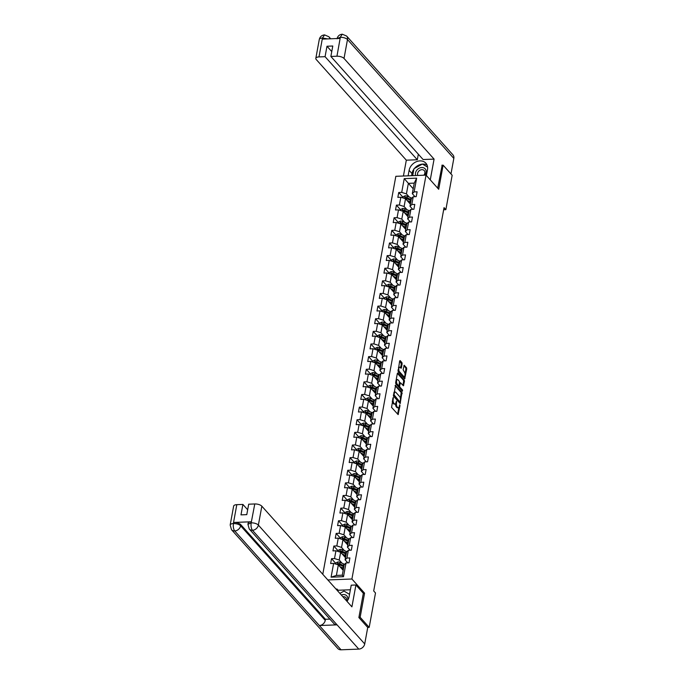 <?xml version="1.0" encoding="UTF-8"?>
<svg xmlns="http://www.w3.org/2000/svg" width="684" height="684" viewBox="0 0 684 684"><rect width="100%" height="100%" fill="white"/><g stroke="black" fill="none" stroke-linecap="round" stroke-linejoin="round"><path stroke-width="1.03" d="M393.24 397.438L391.556 407.356L398.122 414.589L399.995 405.655L399.721 404.757L399.294 406.193A2.847 1.223 87.8 0 1 398.268 407.767A2.847 1.223 87.8 0 1 397.695 407.467L397.165 406.869A2.847 1.223 87.8 0 1 396.489 403.056L396.549 401.132L395.993 402.5A2.847 1.223 87.8 0 1 394.967 404.073A2.847 1.223 87.8 0 1 394.394 403.774L393.856 403.184A2.847 1.223 87.8 0 1 393.189 399.37L393.24 397.438M402.132 363.794L401.927 362.606L400.131 360.596L399.636 360.998L398.122 371.566L404.689 378.799L406.732 368.933L406.527 367.744L404.176 365.23L403.124 369.728L404.406 372.122A2.377 1.026 87.8 0 1 405.031 374.772A2.377 1.026 87.8 0 1 404.107 376.619A2.377 1.026 87.8 0 1 403.628 376.371L399.422 371.668A2.377 1.026 87.8 0 1 398.789 369.018A2.377 1.026 87.8 0 1 399.712 367.171A2.377 1.026 87.8 0 1 400.2 367.419L401.081 368.3L401.397 367.804L402.132 363.794L401.32 363.828L399.636 360.99M438.701 189.28L443.121 165.16L452.167 175.266L445.857 209.663L444.044 207.637L373.695 590.959L375.499 592.977L369.189 627.373L360.143 617.267L364.572 593.156L351.909 579.006L426.038 175.13L438.701 189.28M395.6 385.306L393.591 396.267L400.157 403.509L401.987 392.445L395.249 385.323M403.44 380.124L403.654 381.321L404.466 381.287L403.406 385.793L400.456 382.707L399.644 385.861L399.858 387.05L402.56 390.068L402.354 391.18L395.856 383.912L395.643 382.724L397.37 373.353L403.44 380.124L404.261 380.099L397.866 372.951L397.37 373.353M404.466 381.287L404.261 380.099M322.78 574.303L395.831 176.31L426.038 175.13M351.909 579.006L327.833 579.946M403.167 197.462L398.729 192.503L397.84 197.36L400.824 197.248L399.396 205.012L396.412 205.132L395.523 209.988L398.507 209.868L397.079 217.64L394.095 217.76L393.206 222.616L396.19 222.497L394.762 230.269L391.778 230.38L390.889 235.236L393.873 235.125L392.445 242.897L389.461 243.008L388.572 247.864L391.556 247.753L390.128 255.517L387.144 255.636L386.255 260.493L389.239 260.373L387.811 268.145L384.827 268.265L383.938 273.121L386.922 273.002L385.494 280.773L382.51 280.885L381.621 285.741L384.596 285.63L383.177 293.402L380.193 293.513L379.304 298.369L382.279 298.258L380.86 306.022L377.876 306.141L376.987 310.998L379.962 310.878L378.543 318.65L375.559 318.77L374.67 323.626L377.645 323.506L376.226 331.278L373.242 331.389L372.353 336.246L375.328 336.135L373.909 343.907L370.925 344.018L370.035 348.874L373.011 348.763L371.592 356.526L368.608 356.646L367.718 361.503L370.694 361.383L369.274 369.155L366.291 369.274L365.401 374.131L368.377 374.011L366.949 381.783L363.974 381.894L363.084 386.751L366.06 386.64L364.632 394.411L361.656 394.523L360.767 399.379L363.743 399.268L362.315 407.031L359.339 407.151L358.45 412.007L361.426 411.888L359.998 419.66L357.022 419.779L356.133 424.636L359.109 424.516L357.681 432.288L354.705 432.399L353.816 437.256L356.791 437.144L355.364 444.916L352.388 445.027L351.499 449.884L354.474 449.773L353.047 457.536L350.071 457.656L349.173 462.512L352.157 462.393L350.73 470.164L347.754 470.284L346.856 475.141L349.84 475.021L348.412 482.793L345.437 482.904L344.539 487.76L347.523 487.649L346.095 495.421L343.12 495.532L342.222 500.389L345.206 500.278L343.778 508.041L340.803 508.161L339.905 513.017L342.889 512.897L341.461 520.669L338.486 520.789L337.588 525.645L340.572 525.526L339.144 533.298L336.169 533.409L335.271 538.265L338.255 538.154L336.827 545.926L333.843 546.037L332.954 550.894L335.938 550.782L334.51 558.546L331.526 558.666L330.637 563.522L333.621 563.402L331.09 577.168L343.505 576.68L342.282 575.184L344.206 564.668L346.027 562.923L349.011 562.804L349.9 557.947L346.916 558.067L345.104 559.811L346.531 552.039L348.344 550.295L351.328 550.175L352.217 545.319L349.233 545.439L347.421 547.183L348.849 539.411L350.661 537.667L353.645 537.556L354.534 532.699L351.559 532.81L349.738 534.555L351.166 526.783L352.978 525.038L355.962 524.927L356.851 520.071L353.876 520.191L352.055 521.926L353.483 514.163L355.295 512.419L358.279 512.299L359.168 507.442L356.193 507.562L354.372 509.306L355.8 501.534L357.612 499.79L360.596 499.671L361.485 494.814L358.51 494.934L356.689 496.678L358.117 488.906L359.929 487.162L362.913 487.051L363.803 482.194L360.827 482.305L359.006 484.05L360.434 476.278L362.246 474.534L365.23 474.422L366.12 469.566L363.144 469.686L361.323 471.43L362.751 463.658L364.563 461.914L367.547 461.794L368.437 456.938L365.461 457.057L363.64 458.802L365.068 451.03L366.889 449.285L369.864 449.166L370.754 444.309L367.778 444.429L365.957 446.173L367.385 438.401L369.206 436.657L372.182 436.546L373.071 431.689L370.095 431.801L368.274 433.545L369.702 425.773L371.523 424.029L374.499 423.918L375.388 419.061L372.412 419.181L370.591 420.925L372.019 413.153L373.84 411.409L376.816 411.289L377.705 406.433L374.729 406.553L372.908 408.297L374.336 400.525L376.157 398.781L379.133 398.661L380.022 393.804L377.046 393.924L375.225 395.668L376.653 387.896L378.474 386.152L381.45 386.041L382.339 381.185L379.363 381.296L377.542 383.04L378.97 375.277L380.791 373.532L383.767 373.413L384.664 368.556L381.681 368.676L379.859 370.42L381.287 362.648L383.108 360.904L386.084 360.784L386.982 355.928L383.998 356.048L382.176 357.792L383.604 350.02L385.425 348.276L388.401 348.156L389.299 343.3L386.315 343.419L384.493 345.163L385.921 337.392L387.743 335.647L390.718 335.536L391.616 330.68L388.632 330.791L386.811 332.535L388.238 324.772L390.06 323.028L393.035 322.908L393.933 318.051L390.949 318.171L389.128 319.915L390.555 312.143L392.377 310.399L395.352 310.279L396.25 305.423L393.266 305.543L391.445 307.287L392.873 299.515L394.694 297.771L397.669 297.651L398.567 292.795L395.583 292.914L393.762 294.659L395.19 286.887L397.011 285.142L399.995 285.031L400.884 280.175L397.9 280.286L396.079 282.03L397.507 274.267L399.328 272.523L402.312 272.403L403.201 267.547L400.217 267.666L398.396 269.411L399.824 261.639L401.645 259.894L404.629 259.775L405.518 254.918L402.534 255.038L400.721 256.782L402.141 249.01L403.962 247.266L406.946 247.146L407.835 242.29L404.851 242.41L403.038 244.154L404.458 236.382L406.279 234.638L409.263 234.526L410.152 229.67L407.168 229.781L405.356 231.525L406.775 223.762L408.596 222.018L411.58 221.898L412.469 217.042L409.485 217.161L407.673 218.906L409.092 211.134L410.913 209.389L413.897 209.27L414.786 204.413L411.802 204.533L409.99 206.277L411.409 198.505L413.23 196.761L416.214 196.641L417.103 191.785L414.119 191.905L412.307 193.649L414.239 183.124L408.357 183.355L406.424 193.88L409.28 197.069M398.729 192.503L401.713 192.392L404.235 178.627L416.65 178.148L414.119 191.905M413.23 196.761L411.802 204.533M410.913 209.389L409.485 217.161M408.596 222.018L407.168 229.781M406.279 234.638L404.851 242.41M403.962 247.266L402.534 255.038M401.645 259.894L400.217 267.666M399.328 272.523L397.9 280.286M397.011 285.142L395.583 292.914M394.694 297.771L393.266 305.543M392.377 310.399L390.949 318.171M390.06 323.028L388.632 330.791M387.743 335.647L386.315 343.419M385.425 348.276L383.998 356.048M383.108 360.904L381.681 368.676M380.791 373.532L379.363 381.296M378.474 386.152L377.046 393.924M376.157 398.781L374.729 406.553M373.84 411.409L372.412 419.181M371.523 424.029L370.095 431.801M369.206 436.657L367.778 444.429M366.889 449.285L365.461 457.057M364.563 461.914L363.144 469.686M362.246 474.534L360.827 482.305M359.929 487.162L358.51 494.934M357.612 499.79L356.193 507.562M355.295 512.419L353.876 520.191M352.978 525.038L351.559 532.81M350.661 537.667L349.233 545.439M348.344 550.295L346.916 558.067M346.027 562.923L343.505 576.68M406.963 209.697L404.107 206.508L405.535 198.736L410.374 204.148M412.708 209.321L409.99 206.277M405.535 198.736L400.824 197.248M404.107 206.508L399.396 205.012M404.646 222.317L401.79 219.128L403.218 211.365L408.057 216.777M410.391 221.941L407.673 218.906M403.218 211.365L398.507 209.868M401.79 219.128L397.079 217.64M402.329 234.945L399.473 231.756L400.901 223.984L405.74 229.397M408.074 234.569L405.356 231.525M400.901 223.984L396.19 222.497M399.473 231.756L394.762 230.269M400.012 247.574L397.156 244.385L398.584 236.613L403.423 242.025M405.757 247.198L403.038 244.154M398.584 236.613L393.873 235.125M397.156 244.385L392.445 242.897M397.695 260.202L394.839 257.013L396.267 249.241L401.106 254.653M403.44 259.826L400.721 256.782M396.267 249.241L391.556 247.753M394.839 257.013L390.128 255.517M395.378 272.822L392.522 269.633L393.95 261.869L398.789 267.282M401.123 272.446L398.396 269.411M393.95 261.869L389.239 260.373M392.522 269.633L387.811 268.145M393.061 285.45L390.205 282.261L391.633 274.489L396.472 279.901M398.806 285.074L396.079 282.03M391.633 274.489L386.922 273.002M390.205 282.261L385.494 280.773M390.744 298.079L387.888 294.889L389.316 287.118L394.155 292.53M396.489 297.702L393.762 294.659M389.316 287.118L384.596 285.63M387.888 294.889L383.177 293.402M388.426 310.707L385.571 307.518L386.999 299.746L391.838 305.158M394.172 310.331L391.445 307.287M386.999 299.746L382.279 298.258M385.571 307.518L380.86 306.022M386.109 323.327L383.254 320.138L384.682 312.374L389.521 317.786M391.855 322.951L389.128 319.915M384.682 312.374L379.962 310.878M383.254 320.138L378.543 318.65M383.784 335.955L380.937 332.766L382.365 324.994L387.204 330.406M389.538 335.579L386.811 332.535M382.365 324.994L377.645 323.506M380.937 332.766L376.226 331.278M381.467 348.583L378.62 345.394L380.048 337.622L384.887 343.035M387.221 348.207L384.493 345.163M380.048 337.622L375.328 336.135M378.62 345.394L373.909 343.907M379.15 361.212L376.303 358.023L377.73 350.251L382.57 355.663M384.904 360.836L382.176 357.792M377.73 350.251L373.011 348.763M376.303 358.023L371.592 356.526M376.833 373.832L373.986 370.642L375.405 362.879L380.253 368.291M382.587 373.455L379.859 370.42M375.405 362.879L370.694 361.383M373.986 370.642L369.274 369.155M374.516 386.46L371.668 383.271L373.088 375.499L377.936 380.911M380.27 386.084L377.542 383.04M373.088 375.499L368.377 374.011M371.668 383.271L366.949 381.783M372.199 399.088L369.351 395.899L370.771 388.127L375.619 393.539M377.953 398.712L375.225 395.668M370.771 388.127L366.06 386.64M369.351 395.899L364.632 394.411M369.882 411.708L367.034 408.528L368.454 400.756L373.302 406.168M375.636 411.341L372.908 408.297M368.454 400.756L363.743 399.268M367.034 408.528L362.315 407.031M367.564 424.337L364.717 421.147L366.137 413.384L370.984 418.796M373.31 423.96L370.591 420.925M366.137 413.384L361.426 411.888M364.717 421.147L359.998 419.66M365.247 436.965L362.4 433.776L363.82 426.004L368.667 431.416M370.993 436.589L368.274 433.545M363.82 426.004L359.109 424.516M362.4 433.776L357.681 432.288M362.93 449.593L360.075 446.404L361.503 438.632L366.35 444.044M368.676 449.217L365.957 446.173M361.503 438.632L356.791 437.144M360.075 446.404L355.364 444.916M360.613 462.213L357.758 459.032L359.185 451.26L364.033 456.673M366.359 461.845L363.64 458.802M359.185 451.26L354.474 449.773M357.758 459.032L353.047 457.536M358.296 474.841L355.441 471.652L356.868 463.889L361.716 469.301M364.042 474.465L361.323 471.43M356.868 463.889L352.157 462.393M355.441 471.652L350.73 470.164M355.979 487.47L353.124 484.281L354.551 476.509L359.399 481.921M361.725 487.094L359.006 484.05M354.551 476.509L349.84 475.021M353.124 484.281L348.412 482.793M353.662 500.098L350.807 496.909L352.234 489.137L357.082 494.549M359.408 499.722L356.689 496.678M352.234 489.137L347.523 487.649M350.807 496.909L346.095 495.421M351.345 512.718L348.489 509.537L349.917 501.765L354.765 507.177M357.091 512.35L354.372 509.306M349.917 501.765L345.206 500.278M348.489 509.537L343.778 508.041M349.028 525.346L346.172 522.157L347.6 514.394L352.448 519.806M354.774 524.97L352.055 521.926M347.6 514.394L342.889 512.897M346.172 522.157L341.461 520.669M346.711 537.975L343.855 534.785L345.283 527.013L350.123 532.426M352.457 537.598L349.738 534.555M345.283 527.013L340.572 525.526M343.855 534.785L339.144 533.298M344.394 550.603L341.538 547.414L342.966 539.642L347.805 545.054M350.14 550.227L347.421 547.183M342.966 539.642L338.255 538.154M341.538 547.414L336.827 545.926M342.077 563.223L339.221 560.042L340.649 552.27L345.488 557.682M347.823 562.855L345.104 559.811M340.649 552.27L335.938 550.782M339.221 560.042L334.51 558.546M331.09 577.168L336.4 575.415L338.332 564.899L343.171 570.311M338.332 564.899L333.621 563.402M358.92 617.319L360.143 617.267M367.71 627.433L369.189 627.373M443.121 165.16L441.898 165.203M443.659 209.749L445.857 209.663M336.4 575.415L342.282 575.184M413.196 188.767L404.235 178.627M415.026 196.693L412.307 193.649M416.65 178.148L414.239 183.124M406.424 193.88L401.713 192.392M335.964 563.625L331.526 558.666M338.281 550.996L333.843 546.037M340.598 538.368L336.169 533.409M342.915 525.74L338.486 520.789M345.232 513.12L340.803 508.161M347.549 500.491L343.12 495.532M349.866 487.863L345.437 482.904M352.183 475.235L347.754 470.284M354.5 462.615L350.071 457.656M356.817 449.986L352.388 445.027M359.143 437.358L354.705 432.399M361.46 424.73L357.022 419.779M363.777 412.11L359.339 407.151M366.094 399.482L361.656 394.523M368.411 386.853L363.974 381.894M370.728 374.225L366.291 369.274M373.045 361.605L368.608 356.646M375.362 348.977L370.925 344.018M377.679 336.348L373.242 331.389M379.996 323.72L375.559 318.77M382.313 311.1L377.876 306.141M384.63 298.472L380.193 293.513M386.947 285.844L382.51 280.885M389.264 273.215L384.827 268.265M391.581 260.595L387.144 255.636M393.898 247.967L389.461 243.008M396.216 235.339L391.778 230.38M398.533 222.71L394.095 217.76M400.85 210.091L396.412 205.132M364.572 593.156L363.264 593.199M392.3 400.952A2.847 1.223 87.8 0 0 393.043 403.209L393.856 403.184M394.967 404.073L394.155 404.107A2.847 1.223 87.8 0 1 393.574 403.808L393.043 403.209M395.608 403.611A2.847 1.223 87.8 0 0 396.344 406.903L397.165 406.869M398.268 407.767L397.455 407.792A2.847 1.223 87.8 0 1 396.874 407.493L396.344 406.903M398.447 414.094L397.626 414.128L398.875 407.356M400.431 398.883L401.175 392.479L395.104 385.69M400.482 403.013L399.661 403.047L399.866 401.927M394.035 394.762L399.789 401.867L400.354 400.431A2.847 1.223 87.8 0 0 399.687 396.617L395.848 392.334A2.847 1.223 87.8 0 0 395.275 392.035A2.847 1.223 87.8 0 0 394.249 393.608L394.035 394.762L393.428 394.788M393.36 395.617L394.181 395.591M399.225 401.884L393.368 395.626M395.275 392.035L394.454 392.069A2.847 1.223 87.8 0 0 393.856 392.479M403.654 381.321L402.91 385.331L403.731 385.297M399.824 382.835L400.456 382.707M398.849 385.793L399.037 387.084L401.739 390.094L402.56 390.068M401.91 390.675L401.739 390.094M397.951 379.791A2.377 1.026 87.8 0 0 397.464 379.543A2.377 1.026 87.8 0 0 396.54 381.39A2.377 1.026 87.8 0 0 397.165 384.04L398.652 385.699L399.148 385.306L399.43 381.45L397.951 379.791M397.464 379.543L396.652 379.577A2.377 1.026 87.8 0 0 396.164 379.894M395.737 382.236A2.377 1.026 87.8 0 0 396.352 384.075L397.165 384.04M398.191 385.716L396.352 384.075M400.585 367.847L401.32 363.828M399.712 367.171L398.9 367.205A2.377 1.026 87.8 0 0 398.447 367.479M397.994 369.941A2.377 1.026 87.8 0 0 398.601 371.703L399.422 371.668M404.107 376.619L403.295 376.653A2.377 1.026 87.8 0 1 402.808 376.405L398.601 371.703M405.013 373.883L405.92 368.967L405.706 367.77L403.859 365.709M405.013 378.303L404.193 378.337L404.56 376.345M340.777 567.626L342.385 568.318A5.746 2.394 10.4 0 1 343.445 568.849M339.922 566.668L343.017 567.994A6.925 2.89 10.4 0 1 343.556 568.242M335.878 564.12L336.109 562.838L337.887 561.966A2.403 1 10.4 0 1 340.093 562.376L343.761 563.949A6.925 2.89 10.4 0 1 344.565 564.326M342.701 568.455L342.205 568.558A3.3 1.377 -169.6 0 0 341.726 568.695M344.018 565.728A6.925 2.89 -169.6 0 0 343.479 565.48L339.811 563.915A2.403 1 -169.6 0 0 338.264 563.53L338.084 564.497A2.403 1 10.4 0 1 339.632 564.89L343.3 566.455A6.925 2.89 10.4 0 1 343.838 566.703M342.821 569.909L343.265 569.823M338.264 563.53L338.785 564.112A1.223 0.513 10.4 0 1 339.178 564.24L342.846 565.805A5.746 2.394 10.4 0 1 343.898 566.343M339.863 593.387L344.026 591.079L349.541 594.362M347.369 600.817A5.882 4.711 -41.8 0 0 346.608 595.687A5.882 4.711 -41.8 0 0 341.325 595.02M346.361 600.646A4.027 3.223 -41.8 0 0 345.856 597.611A4.027 3.223 -41.8 0 0 342.889 596.773M424.969 175.172A5.882 4.711 -41.8 0 0 424.251 168.11A5.882 4.711 -41.8 0 0 416.684 170.342A5.882 4.711 -41.8 0 0 415.692 175.531M423.832 175.215A4.027 3.223 -41.8 0 0 424.046 174.95A4.027 3.223 -41.8 0 0 424.225 170.59A4.027 3.223 -41.8 0 0 418.411 171.59A4.027 3.223 -41.8 0 0 417.864 175.446M412.691 175.651L413.965 168.726L422.404 164.057L427.594 167.144M346.985 601.347A10.183 8.157 -41.8 0 0 349.114 596.67L351.225 585.179L355.919 584.991L351.909 606.845L261.844 506.194L258.372 525.098L364.717 643.935L367.736 627.467L358.878 617.558L363.332 593.284L355.919 584.991M350.379 589.77L338.101 590.249L337.015 589.035L336.006 589.078M236.809 504.664L233.347 523.559A5.429 2.266 10.4 0 0 230.175 525.004L233.637 506.109A5.429 2.266 10.4 0 1 236.809 504.664L242.897 504.424L247.668 509.76M364.717 643.935A5.566 4.455 138.2 0 1 358.784 649.107L337.075 624.86A5.566 4.455 138.2 0 1 333.886 623.586L249.241 529.006A5.566 4.455 138.2 0 0 252.439 530.271C251.199 528.51 250.772 526.082 251.156 522.986L254.773 503.963A5.429 2.266 10.4 0 1 261.844 506.194M251.302 521.772L251.105 522.867L247.933 524.312L248.13 523.217A5.429 2.266 10.4 0 1 251.302 521.772L233.748 522.456A5.429 2.266 10.4 0 1 240.819 524.696L325.456 619.285L325.259 620.371A5.566 4.455 138.2 0 1 319.36 625.544L341.059 649.8L358.784 649.107M341.059 649.8A5.566 4.455 138.2 0 1 337.828 648.535L231.491 529.69A5.566 4.455 138.2 0 0 234.723 530.955C233.475 529.194 233.039 526.765 233.406 523.688L233.748 522.456M240.819 524.696L240.614 525.791A5.566 4.455 138.2 0 1 234.723 530.955L319.36 625.544L337.075 624.86L252.439 530.271A5.566 4.455 138.2 0 0 258.372 525.098A5.429 2.266 -169.6 0 0 251.302 522.858M242.897 504.424L240.982 514.864L246.779 514.642L248.694 504.202L254.773 503.963M325.456 619.285L329.876 619.114M337.015 589.035L336.836 590.01M338.101 590.249L337.922 591.224M325.259 620.371L240.614 525.791C239.084 524.371 236.732 523.619 233.543 523.551M426.406 175.54L427.491 169.649A10.183 8.157 -41.8 0 0 425.893 163.211A10.183 8.157 -41.8 0 0 416.257 161.757A10.183 8.157 -41.8 0 0 409.118 170.359L408.117 175.831M430.27 179.858L434.083 159.107L423.105 159.534L330.868 56.456L336.947 56.216L340.35 37.21M418.326 154.191L417.308 159.757L406.322 160.184L316.256 59.534A5.429 2.266 -169.6 0 1 315.82 58.362A5.429 2.266 -169.6 0 1 318.992 56.917L325.071 56.678L417.308 159.757M403.423 176.01L406.322 160.184M434.083 159.107L344.018 58.448A5.429 2.266 -169.6 0 0 336.947 56.216M337.041 38.774C337.725 36.038 339.469 34.516 342.265 34.2L346.617 36.038L452.953 154.875A5.566 4.455 138.2 0 1 453.825 158.397L450.978 173.933M330.868 56.456L332.783 46.016L326.986 46.238L325.071 56.678M327.627 38.902L322.66 38.013L322.463 39.108L340.016 38.415L340.213 37.329L337.118 38.535M442.155 165.195L437.692 188.151M326.986 46.238L331.766 51.574M427.055 165.049A10.183 8.157 -41.8 0 0 422.498 164.109M422.267 164.134A10.183 8.157 -41.8 0 0 414.427 168.469M413.888 169.17A10.183 8.157 -41.8 0 0 411.973 173.556L409.118 170.359M411.58 175.694L411.973 173.556M427.577 167.016L422.712 164.237M342.265 34.2L340.213 37.329M322.455 38.022A5.429 2.266 10.4 0 0 319.283 39.467C319.975 36.714 321.728 35.192 324.558 34.893L322.455 38.022L318.992 56.917M343.094 554.998L344.702 555.69A5.746 2.394 10.4 0 1 345.762 556.229M342.239 554.04L345.334 555.365A6.925 2.89 10.4 0 1 345.873 555.613M338.195 551.492L338.426 550.21L340.204 549.337A2.403 1 10.4 0 1 342.41 549.756L346.078 551.321A6.925 2.89 10.4 0 1 346.882 551.697M345.018 555.827L344.522 555.93A3.3 1.377 -169.6 0 0 344.043 556.066M346.335 553.099A6.925 2.89 -169.6 0 0 345.796 552.86L342.128 551.287A2.403 1 -169.6 0 0 340.581 550.902L340.401 551.877A2.403 1 10.4 0 1 341.949 552.262L345.617 553.826A6.925 2.89 10.4 0 1 346.155 554.074M345.138 557.289L345.582 557.195M340.581 550.902L341.102 551.484A1.223 0.513 10.4 0 1 341.496 551.612L345.163 553.176A5.746 2.394 10.4 0 1 346.224 553.715M345.411 542.378L347.019 543.062A5.746 2.394 10.4 0 1 348.079 543.6M344.556 541.42L347.652 542.737A6.925 2.89 10.4 0 1 348.19 542.985M340.512 538.864L340.743 537.581L342.522 536.709A2.403 1 10.4 0 1 344.727 537.128L348.395 538.693A6.925 2.89 10.4 0 1 349.199 539.077M347.335 543.207L346.839 543.301A3.3 1.377 -169.6 0 0 346.361 543.438M348.652 540.48A6.925 2.89 -169.6 0 0 348.113 540.232L344.445 538.667A2.403 1 -169.6 0 0 342.898 538.274L342.718 539.249A2.403 1 10.4 0 1 344.266 539.633L347.934 541.198A6.925 2.89 10.4 0 1 348.472 541.446M347.455 544.661L347.899 544.575M342.898 538.274L343.419 538.855A1.223 0.513 10.4 0 1 343.813 538.983L347.481 540.557A5.746 2.394 10.4 0 1 348.541 541.087M347.728 529.749L349.336 530.433A5.746 2.394 10.4 0 1 350.396 530.972M346.873 528.792L349.969 530.117A6.925 2.89 10.4 0 1 350.507 530.356M342.829 526.235L343.06 524.961L344.839 524.089A2.403 1 10.4 0 1 347.044 524.5L350.712 526.064A6.925 2.89 10.4 0 1 351.516 526.449M349.652 530.579L349.156 530.681A3.3 1.377 -169.6 0 0 348.678 530.81M350.969 527.851A6.925 2.89 -169.6 0 0 350.43 527.603L346.762 526.039A2.403 1 -169.6 0 0 345.215 525.645L345.035 526.62A2.403 1 10.4 0 1 346.583 527.013L350.251 528.578A6.925 2.89 10.4 0 1 350.789 528.826M349.772 532.032L350.217 531.947M345.215 525.645L345.736 526.235A1.223 0.513 10.4 0 1 346.13 526.364L349.798 527.928A5.746 2.394 10.4 0 1 350.858 528.467M350.046 517.121L351.653 517.814A5.746 2.394 10.4 0 1 352.713 518.344M349.191 516.163L352.286 517.489A6.925 2.89 10.4 0 1 352.824 517.737M345.146 513.616L345.377 512.333L347.164 511.461A2.403 1 10.4 0 1 349.362 511.871L353.029 513.445A6.925 2.89 10.4 0 1 353.833 513.821M351.969 517.95L351.473 518.053A3.3 1.377 -169.6 0 0 350.995 518.19M353.286 515.223A6.925 2.89 -169.6 0 0 352.747 514.975L349.079 513.41A2.403 1 -169.6 0 0 347.532 513.026L347.361 513.992A2.403 1 10.4 0 1 348.9 514.385L352.568 515.95A6.925 2.89 10.4 0 1 353.106 516.198M352.089 519.413L352.534 519.318M347.532 513.026L348.053 513.607A1.223 0.513 10.4 0 1 348.447 513.735L352.115 515.3A5.746 2.394 10.4 0 1 353.175 515.839M352.363 504.493L353.97 505.185A5.746 2.394 10.4 0 1 355.03 505.724M351.508 503.535L354.603 504.86A6.925 2.89 10.4 0 1 355.141 505.108M347.463 500.987L347.694 499.705L349.481 498.833A2.403 1 10.4 0 1 351.679 499.252L355.347 500.816A6.925 2.89 10.4 0 1 356.15 501.192M354.286 505.322L353.79 505.425A3.3 1.377 -169.6 0 0 353.312 505.561M355.603 502.595A6.925 2.89 -169.6 0 0 355.064 502.355L351.396 500.782A2.403 1 -169.6 0 0 349.849 500.397L349.678 501.372A2.403 1 10.4 0 1 351.217 501.757L354.885 503.321A6.925 2.89 10.4 0 1 355.423 503.569M354.406 506.784L354.851 506.69M349.849 500.397L350.37 500.979A1.223 0.513 10.4 0 1 350.764 501.107L354.432 502.672A5.746 2.394 10.4 0 1 355.492 503.21M354.68 491.873L356.287 492.557A5.746 2.394 10.4 0 1 357.347 493.096M353.825 490.915L356.92 492.232A6.925 2.89 10.4 0 1 357.458 492.48M349.781 488.359L350.011 487.076L351.798 486.204A2.403 1 10.4 0 1 353.996 486.623L357.664 488.188A6.925 2.89 10.4 0 1 358.467 488.573M356.603 492.702L356.108 492.796A3.3 1.377 -169.6 0 0 355.637 492.933M357.92 489.975A6.925 2.89 -169.6 0 0 357.381 489.727L353.714 488.162A2.403 1 -169.6 0 0 352.166 487.769L351.995 488.744A2.403 1 10.4 0 1 353.534 489.128L357.202 490.693A6.925 2.89 10.4 0 1 357.741 490.941M356.723 494.156L357.168 494.07M352.166 487.769L352.688 488.35A1.223 0.513 10.4 0 1 353.081 488.479L356.749 490.052A5.746 2.394 10.4 0 1 357.809 490.582M356.997 479.245L358.604 479.929A5.746 2.394 10.4 0 1 359.664 480.467M356.142 478.287L359.237 479.612A6.925 2.89 10.4 0 1 359.775 479.852M352.098 475.731L352.328 474.457L354.115 473.584A2.403 1 10.4 0 1 356.313 473.995L359.981 475.56A6.925 2.89 10.4 0 1 360.784 475.944M358.92 480.074L358.425 480.177A3.3 1.377 -169.6 0 0 357.954 480.305M360.237 477.346A6.925 2.89 -169.6 0 0 359.698 477.099L356.031 475.534A2.403 1 -169.6 0 0 354.483 475.141L354.312 476.115A2.403 1 10.4 0 1 355.851 476.509L359.519 478.073A6.925 2.89 10.4 0 1 360.058 478.321M359.04 481.527L359.485 481.442M354.483 475.141L355.005 475.731A1.223 0.513 10.4 0 1 355.398 475.859L359.066 477.423A5.746 2.394 10.4 0 1 360.126 477.962M359.314 466.616L360.921 467.309A5.746 2.394 10.4 0 1 361.981 467.839M358.459 465.659L361.554 466.984A6.925 2.89 10.4 0 1 362.092 467.232M354.415 463.111L354.645 461.828L356.432 460.956A2.403 1 10.4 0 1 358.63 461.367L362.298 462.94A6.925 2.89 10.4 0 1 363.101 463.316M361.238 467.446L360.742 467.548A3.3 1.377 -169.6 0 0 360.271 467.685M362.554 464.718A6.925 2.89 -169.6 0 0 362.016 464.47L358.348 462.906A2.403 1 -169.6 0 0 356.8 462.521L356.629 463.487A2.403 1 10.4 0 1 358.168 463.88L361.836 465.445A6.925 2.89 10.4 0 1 362.375 465.693M361.357 468.908L361.802 468.814M356.8 462.521L357.322 463.102A1.223 0.513 10.4 0 1 357.715 463.23L361.383 464.795A5.746 2.394 10.4 0 1 362.443 465.334M361.631 453.996L363.238 454.68A5.746 2.394 10.4 0 1 364.298 455.219M360.776 453.03L363.871 454.356A6.925 2.89 10.4 0 1 364.41 454.604M356.732 450.482L356.962 449.2L358.749 448.328A2.403 1 10.4 0 1 360.947 448.747L364.615 450.311A6.925 2.89 10.4 0 1 365.418 450.688M363.555 454.817L363.059 454.92A3.3 1.377 -169.6 0 0 362.588 455.057M364.871 452.09A6.925 2.89 -169.6 0 0 364.333 451.85L360.665 450.277A2.403 1 -169.6 0 0 359.126 449.892L358.946 450.867A2.403 1 10.4 0 1 360.485 451.252L364.153 452.817A6.925 2.89 10.4 0 1 364.692 453.064M363.674 456.279L364.119 456.185M359.126 449.892L359.639 450.474A1.223 0.513 10.4 0 1 360.032 450.602L363.7 452.167A5.746 2.394 10.4 0 1 364.76 452.705M363.948 441.368L365.555 442.052A5.746 2.394 10.4 0 1 366.615 442.591M363.093 440.411L366.188 441.727A6.925 2.89 10.4 0 1 366.727 441.975M359.049 437.854L359.28 436.572L361.067 435.699A2.403 1 10.4 0 1 363.264 436.118L366.932 437.683A6.925 2.89 10.4 0 1 367.736 438.068M365.872 442.197L365.376 442.291A3.3 1.377 -169.6 0 0 364.905 442.428M367.188 439.47A6.925 2.89 -169.6 0 0 366.65 439.222L362.982 437.657A2.403 1 -169.6 0 0 361.443 437.264L361.263 438.239A2.403 1 10.4 0 1 362.802 438.624L366.47 440.188A6.925 2.89 10.4 0 1 367.009 440.436M366 443.651L366.436 443.565M361.443 437.264L361.956 437.846A1.223 0.513 10.4 0 1 362.349 437.974L366.017 439.547A5.746 2.394 10.4 0 1 367.077 440.077M366.265 428.74L367.881 429.424A5.746 2.394 10.4 0 1 368.933 429.962M365.41 427.782L368.505 429.107A6.925 2.89 10.4 0 1 369.044 429.347M361.366 425.226L361.597 423.952L363.384 423.08A2.403 1 10.4 0 1 365.581 423.49L369.249 425.055A6.925 2.89 10.4 0 1 370.053 425.439M368.189 429.569L367.693 429.672A3.3 1.377 -169.6 0 0 367.222 429.8M369.505 426.842A6.925 2.89 -169.6 0 0 368.967 426.594L365.299 425.029A2.403 1 -169.6 0 0 363.76 424.644L363.58 425.61A2.403 1 10.4 0 1 365.119 426.004L368.787 427.568A6.925 2.89 10.4 0 1 369.326 427.816M368.317 431.023L368.753 430.937M363.76 424.644L364.273 425.226A1.223 0.513 10.4 0 1 364.675 425.354L368.334 426.919A5.746 2.394 10.4 0 1 369.394 427.457M368.582 416.111L370.198 416.804A5.746 2.394 10.4 0 1 371.25 417.334M367.727 415.154L370.822 416.479A6.925 2.89 10.4 0 1 371.361 416.727M363.683 412.606L363.914 411.323L365.701 410.451A2.403 1 10.4 0 1 367.898 410.862L371.566 412.435A6.925 2.89 10.4 0 1 372.37 412.811M370.506 416.941L370.01 417.043A3.3 1.377 -169.6 0 0 369.54 417.18M371.822 414.213A6.925 2.89 -169.6 0 0 371.284 413.965L367.616 412.401A2.403 1 -169.6 0 0 366.077 412.016L365.897 412.982A2.403 1 10.4 0 1 367.436 413.375L371.104 414.94A6.925 2.89 10.4 0 1 371.643 415.188M370.634 418.403L371.07 418.309M366.077 412.016L366.59 412.597A1.223 0.513 10.4 0 1 366.992 412.726L370.651 414.29A5.746 2.394 10.4 0 1 371.711 414.829M370.899 403.492L372.515 404.176A5.746 2.394 10.4 0 1 373.567 404.714M370.044 402.525L373.139 403.851A6.925 2.89 10.4 0 1 373.678 404.099M366 399.978L366.231 398.695L368.018 397.823A2.403 1 10.4 0 1 370.215 398.242L373.883 399.807A6.925 2.89 10.4 0 1 374.687 400.183M372.823 404.312L372.327 404.415A3.3 1.377 -169.6 0 0 371.857 404.552M374.139 401.585A6.925 2.89 -169.6 0 0 373.601 401.346L369.933 399.772A2.403 1 -169.6 0 0 368.394 399.388L368.214 400.362A2.403 1 10.4 0 1 369.753 400.747L373.421 402.312A6.925 2.89 10.4 0 1 373.96 402.56M372.951 405.774L373.387 405.68M368.394 399.388L368.915 399.969A1.223 0.513 10.4 0 1 369.309 400.097L372.968 401.662A5.746 2.394 10.4 0 1 374.028 402.201M373.216 390.863L374.832 391.547A5.746 2.394 10.4 0 1 375.884 392.086M372.361 389.906L375.456 391.222A6.925 2.89 10.4 0 1 375.995 391.47M368.317 387.349L368.548 386.067L370.335 385.195A2.403 1 10.4 0 1 372.532 385.614L376.2 387.178A6.925 2.89 10.4 0 1 377.004 387.563M375.148 391.693L374.644 391.787A3.3 1.377 -169.6 0 0 374.174 391.923M376.457 388.965A6.925 2.89 -169.6 0 0 375.918 388.717L372.25 387.153A2.403 1 -169.6 0 0 370.711 386.759L370.531 387.734A2.403 1 10.4 0 1 372.07 388.119L375.738 389.692A6.925 2.89 10.4 0 1 376.277 389.931M375.268 393.146L375.704 393.061M370.711 386.759L371.232 387.341A1.223 0.513 10.4 0 1 371.626 387.469L375.285 389.042A5.746 2.394 10.4 0 1 376.345 389.572M375.542 378.235L377.149 378.919A5.746 2.394 10.4 0 1 378.201 379.458M374.678 377.277L377.773 378.603A6.925 2.89 10.4 0 1 378.312 378.842M370.634 374.721L370.873 373.447L372.652 372.575A2.403 1 10.4 0 1 374.849 372.985L378.517 374.55A6.925 2.89 10.4 0 1 379.321 374.935M377.465 379.064L376.961 379.167A3.3 1.377 -169.6 0 0 376.491 379.295M378.774 376.337A6.925 2.89 -169.6 0 0 378.235 376.089L374.567 374.524A2.403 1 -169.6 0 0 373.028 374.139L372.848 375.106A2.403 1 10.4 0 1 374.387 375.499L378.055 377.064A6.925 2.89 10.4 0 1 378.594 377.312M377.585 380.518L378.021 380.432M373.028 374.139L373.549 374.721A1.223 0.513 10.4 0 1 373.943 374.849L377.602 376.414A5.746 2.394 10.4 0 1 378.662 376.952M377.859 365.607L379.466 366.299A5.746 2.394 10.4 0 1 380.518 366.829M376.995 364.649L380.09 365.974A6.925 2.89 10.4 0 1 380.629 366.222M372.951 362.101L373.19 360.819L374.969 359.946A2.403 1 10.4 0 1 377.166 360.357L380.834 361.93A6.925 2.89 10.4 0 1 381.638 362.306M379.782 366.436L379.278 366.538A3.3 1.377 -169.6 0 0 378.808 366.675M381.091 363.708A6.925 2.89 -169.6 0 0 380.552 363.461L376.884 361.896A2.403 1 -169.6 0 0 375.345 361.511L375.165 362.477A2.403 1 10.4 0 1 376.704 362.871L380.372 364.435A6.925 2.89 10.4 0 1 380.911 364.683M379.902 367.898L380.338 367.804M375.345 361.511L375.867 362.092A1.223 0.513 10.4 0 1 376.26 362.221L379.928 363.785A5.746 2.394 10.4 0 1 380.979 364.324M380.176 352.987L381.783 353.671A5.746 2.394 10.4 0 1 382.835 354.209M379.312 352.021L382.407 353.346A6.925 2.89 10.4 0 1 382.946 353.594M375.268 349.473L375.507 348.19L377.286 347.318A2.403 1 10.4 0 1 379.483 347.737L383.151 349.302A6.925 2.89 10.4 0 1 383.955 349.678M382.099 353.808L381.595 353.91A3.3 1.377 -169.6 0 0 381.125 354.047M383.408 351.08A6.925 2.89 -169.6 0 0 382.869 350.841L379.201 349.267A2.403 1 -169.6 0 0 377.662 348.883L377.483 349.857A2.403 1 10.4 0 1 379.03 350.242L382.689 351.807A6.925 2.89 10.4 0 1 383.228 352.055M382.219 355.27L382.655 355.176M377.662 348.883L378.184 349.464A1.223 0.513 10.4 0 1 378.577 349.592L382.245 351.157A5.746 2.394 10.4 0 1 383.296 351.696M382.493 340.358L384.1 341.042A5.746 2.394 10.4 0 1 385.152 341.581M381.629 339.401L384.724 340.717A6.925 2.89 10.4 0 1 385.263 340.965M377.585 336.844L377.825 335.562L379.603 334.69A2.403 1 10.4 0 1 381.8 335.109L385.468 336.673A6.925 2.89 10.4 0 1 386.272 337.058M384.417 341.188L383.912 341.282A3.3 1.377 -169.6 0 0 383.442 341.419M385.725 338.46A6.925 2.89 -169.6 0 0 385.186 338.212L381.518 336.648A2.403 1 -169.6 0 0 379.979 336.254L379.8 337.229A2.403 1 10.4 0 1 381.347 337.614L385.007 339.187A6.925 2.89 10.4 0 1 385.545 339.426M384.536 342.641L384.972 342.556M379.979 336.254L380.501 336.836A1.223 0.513 10.4 0 1 380.894 336.964L384.562 338.537A5.746 2.394 10.4 0 1 385.614 339.067M384.81 327.73L386.417 328.414A5.746 2.394 10.4 0 1 387.469 328.953M383.946 326.772L387.041 328.098A6.925 2.89 10.4 0 1 387.58 328.337M379.902 324.216L380.142 322.942L381.92 322.07A2.403 1 10.4 0 1 384.117 322.48L387.785 324.045A6.925 2.89 10.4 0 1 388.589 324.43M386.734 328.559L386.229 328.662A3.3 1.377 -169.6 0 0 385.759 328.79M388.042 325.832A6.925 2.89 -169.6 0 0 387.503 325.584L383.835 324.019A2.403 1 -169.6 0 0 382.296 323.635L382.117 324.601A2.403 1 10.4 0 1 383.664 324.994L387.324 326.559A6.925 2.89 10.4 0 1 387.862 326.807M386.853 330.013L387.289 329.927M382.296 323.635L382.818 324.216A1.223 0.513 10.4 0 1 383.211 324.344L386.879 325.909A5.746 2.394 10.4 0 1 387.931 326.448M387.127 315.102L388.734 315.794A5.746 2.394 10.4 0 1 389.786 316.324M386.263 314.144L389.358 315.469A6.925 2.89 10.4 0 1 389.897 315.717M382.219 311.596L382.459 310.314L384.237 309.442A2.403 1 10.4 0 1 386.434 309.852L390.102 311.425A6.925 2.89 10.4 0 1 390.906 311.801M389.051 315.931L388.546 316.034A3.3 1.377 -169.6 0 0 388.076 316.17M390.359 313.204A6.925 2.89 -169.6 0 0 389.82 312.956L386.152 311.391A2.403 1 -169.6 0 0 384.613 311.006L384.434 311.972A2.403 1 10.4 0 1 385.981 312.366L389.641 313.93A6.925 2.89 10.4 0 1 390.179 314.178M389.17 317.393L389.606 317.299M384.613 311.006L385.135 311.588A1.223 0.513 10.4 0 1 385.528 311.716L389.196 313.281A5.746 2.394 10.4 0 1 390.248 313.819M389.444 302.482L391.051 303.166A5.746 2.394 10.4 0 1 392.103 303.705M388.58 301.516L391.675 302.841A6.925 2.89 10.4 0 1 392.214 303.089M384.536 298.968L384.776 297.685L386.554 296.813A2.403 1 10.4 0 1 388.76 297.232L392.419 298.797A6.925 2.89 10.4 0 1 393.223 299.173M391.368 303.303L390.863 303.405A3.3 1.377 -169.6 0 0 390.393 303.542M392.676 300.584A6.925 2.89 -169.6 0 0 392.137 300.336L388.469 298.763A2.403 1 -169.6 0 0 386.93 298.378L386.751 299.353A2.403 1 10.4 0 1 388.298 299.737L391.958 301.302A6.925 2.89 10.4 0 1 392.496 301.55M391.487 304.765L391.923 304.671M386.93 298.378L387.452 298.959A1.223 0.513 10.4 0 1 387.845 299.088L391.513 300.652A5.746 2.394 10.4 0 1 392.565 301.191M391.761 289.854L393.368 290.538A5.746 2.394 10.4 0 1 394.42 291.076M390.906 288.896L394.001 290.213A6.925 2.89 10.4 0 1 394.54 290.461M386.853 286.339L387.093 285.057L388.871 284.185A2.403 1 10.4 0 1 391.077 284.604L394.736 286.168A6.925 2.89 10.4 0 1 395.54 286.553M393.685 290.683L393.18 290.777A3.3 1.377 -169.6 0 0 392.71 290.914M394.993 287.955A6.925 2.89 -169.6 0 0 394.454 287.707L390.795 286.143A2.403 1 -169.6 0 0 389.247 285.75L389.068 286.724A2.403 1 10.4 0 1 390.615 287.109L394.283 288.682A6.925 2.89 10.4 0 1 394.822 288.922M393.804 292.136L394.24 292.051M389.247 285.75L389.769 286.331A1.223 0.513 10.4 0 1 390.162 286.459L393.83 288.032A5.746 2.394 10.4 0 1 394.882 288.562M394.078 277.225L395.685 277.909A5.746 2.394 10.4 0 1 396.737 278.448M393.223 276.268L396.318 277.593A6.925 2.89 10.4 0 1 396.857 277.832M389.17 273.711L389.41 272.437L391.188 271.565A2.403 1 10.4 0 1 393.394 271.976L397.053 273.54A6.925 2.89 10.4 0 1 397.866 273.925M396.002 278.055L395.497 278.157A3.3 1.377 -169.6 0 0 395.027 278.285M397.31 275.327A6.925 2.89 -169.6 0 0 396.771 275.079L393.112 273.514A2.403 1 -169.6 0 0 391.564 273.13L391.385 274.096A2.403 1 10.4 0 1 392.932 274.489L396.6 276.054A6.925 2.89 10.4 0 1 397.139 276.302M396.122 279.508L396.566 279.423M391.564 273.13L392.086 273.711A1.223 0.513 10.4 0 1 392.479 273.839L396.147 275.404A5.746 2.394 10.4 0 1 397.199 275.943M396.395 264.597L398.002 265.289A5.746 2.394 10.4 0 1 399.054 265.819M395.54 263.639L398.635 264.964A6.925 2.89 10.4 0 1 399.174 265.212M391.487 261.091L391.727 259.809L393.505 258.937A2.403 1 10.4 0 1 395.711 259.347L399.37 260.92A6.925 2.89 10.4 0 1 400.183 261.297M398.319 265.426L397.814 265.529A3.3 1.377 -169.6 0 0 397.344 265.666M399.627 262.699A6.925 2.89 -169.6 0 0 399.088 262.451L395.429 260.886A2.403 1 -169.6 0 0 393.881 260.501L393.702 261.468A2.403 1 10.4 0 1 395.249 261.861L398.917 263.425A6.925 2.89 10.4 0 1 399.456 263.673M398.439 266.888L398.883 266.794M393.881 260.501L394.403 261.083A1.223 0.513 10.4 0 1 394.796 261.211L398.464 262.776A5.746 2.394 10.4 0 1 399.516 263.314M398.712 251.977L400.32 252.661A5.746 2.394 10.4 0 1 401.371 253.2M397.857 251.011L400.952 252.336A6.925 2.89 10.4 0 1 401.491 252.584M393.804 248.463L394.044 247.181L395.822 246.308A2.403 1 10.4 0 1 398.028 246.727L401.688 248.292A6.925 2.89 10.4 0 1 402.5 248.668M400.636 252.798L400.131 252.9A3.3 1.377 -169.6 0 0 399.661 253.037M401.944 250.079A6.925 2.89 -169.6 0 0 401.405 249.831L397.746 248.258A2.403 1 -169.6 0 0 396.198 247.873L396.019 248.848A2.403 1 10.4 0 1 397.566 249.232L401.234 250.797A6.925 2.89 10.4 0 1 401.773 251.045M400.756 254.26L401.2 254.166M396.198 247.873L396.72 248.454A1.223 0.513 10.4 0 1 397.113 248.583L400.781 250.147A5.746 2.394 10.4 0 1 401.833 250.686M401.029 239.349L402.637 240.033A5.746 2.394 10.4 0 1 403.697 240.571M400.174 238.391L403.269 239.708A6.925 2.89 10.4 0 1 403.808 239.956M396.122 235.835L396.361 234.552L398.139 233.68A2.403 1 10.4 0 1 400.345 234.099L404.013 235.664A6.925 2.89 10.4 0 1 404.817 236.048M402.953 240.178L402.448 240.281A3.3 1.377 -169.6 0 0 401.978 240.409M404.27 237.451A6.925 2.89 -169.6 0 0 403.731 237.203L400.063 235.638A2.403 1 -169.6 0 0 398.516 235.245L398.336 236.219A2.403 1 10.4 0 1 399.883 236.604L403.551 238.177A6.925 2.89 10.4 0 1 404.09 238.417M403.073 241.632L403.517 241.546M398.516 235.245L399.037 235.826A1.223 0.513 10.4 0 1 399.43 235.963L403.098 237.528A5.746 2.394 10.4 0 1 404.15 238.058M403.346 226.72L404.954 227.404A5.746 2.394 10.4 0 1 406.014 227.943M402.491 225.763L405.586 227.088A6.925 2.89 10.4 0 1 406.125 227.327M398.439 223.206L398.678 221.932L400.456 221.06A2.403 1 10.4 0 1 402.662 221.471L406.33 223.035A6.925 2.89 10.4 0 1 407.134 223.42M405.27 227.55L404.774 227.652A3.3 1.377 -169.6 0 0 404.295 227.781M406.587 224.822A6.925 2.89 -169.6 0 0 406.048 224.574L402.38 223.01A2.403 1 -169.6 0 0 400.833 222.625L400.653 223.591A2.403 1 10.4 0 1 402.201 223.984L405.868 225.549A6.925 2.89 10.4 0 1 406.407 225.797M405.39 229.003L405.834 228.918M400.833 222.625L401.354 223.206A1.223 0.513 10.4 0 1 401.747 223.335L405.415 224.899A5.746 2.394 10.4 0 1 406.467 225.438M405.663 214.092L407.271 214.785A5.746 2.394 10.4 0 1 408.331 215.315M404.808 213.134L407.903 214.46A6.925 2.89 10.4 0 1 408.442 214.708M400.756 210.587L400.995 209.304L402.773 208.432A2.403 1 10.4 0 1 404.979 208.842L408.647 210.415A6.925 2.89 10.4 0 1 409.451 210.792M407.587 214.921L407.091 215.024A3.3 1.377 -169.6 0 0 406.612 215.161M408.904 212.194A6.925 2.89 -169.6 0 0 408.365 211.946L404.697 210.381A2.403 1 -169.6 0 0 403.15 209.997L402.97 210.963A2.403 1 10.4 0 1 404.518 211.356L408.186 212.921A6.925 2.89 10.4 0 1 408.724 213.169M407.707 216.383L408.151 216.289M403.15 209.997L403.671 210.578A1.223 0.513 10.4 0 1 404.064 210.706L407.732 212.271A5.746 2.394 10.4 0 1 408.784 212.81M407.98 201.472L409.588 202.156A5.746 2.394 10.4 0 1 410.648 202.695M407.125 200.515L410.22 201.831A6.925 2.89 10.4 0 1 410.759 202.079M403.081 197.958L403.312 196.676L405.09 195.804A2.403 1 10.4 0 1 407.296 196.222L410.964 197.787A6.925 2.89 10.4 0 1 411.768 198.163M409.904 202.293L409.408 202.396A3.3 1.377 -169.6 0 0 408.929 202.532M411.221 199.574A6.925 2.89 -169.6 0 0 410.682 199.326L407.014 197.753A2.403 1 -169.6 0 0 405.467 197.368L405.287 198.343A2.403 1 10.4 0 1 406.835 198.728L410.503 200.292A6.925 2.89 10.4 0 1 411.041 200.54M410.024 203.755L410.468 203.661M405.467 197.368L405.988 197.95A1.223 0.513 10.4 0 1 406.382 198.078L410.049 199.642A5.746 2.394 10.4 0 1 411.101 200.181M392.59 399.388L393.189 399.37M393.574 403.808L394.394 403.774M396.087 401.987L396.694 401.97M395.848 403.081L396.489 403.056M396.874 407.493L397.695 407.467M399.388 405.68L399.995 405.655M392.787 398.302L393.394 398.276M401.175 392.479L401.987 392.445M401.38 393.668L402.201 393.642M398.977 401.893L399.789 401.867M393.642 393.633L394.249 393.608M399.533 383.22L400.14 383.194M398.832 385.887L399.644 385.861M399.037 387.084L399.858 387.05M397.832 385.733L398.652 385.699M400.585 367.838L401.397 367.804M402.808 376.405L403.628 376.371M405.706 367.77L406.527 367.744M405.92 368.967L406.732 368.933M401.106 362.631L401.927 362.606M337.845 561.983L337.366 564.591M343.3 566.455L343.017 567.994M342.103 569.105L342.205 568.558M343.761 563.949L343.479 565.48M339.632 564.89L339.409 566.096M340.093 562.376L339.811 563.915M453.825 158.397L347.489 39.552L344.018 58.448M324.567 34.893L328.859 36.731A5.566 4.455 138.2 0 1 329.782 38.817M346.617 36.038A5.566 4.455 138.2 0 1 347.489 39.552A5.429 2.266 -169.6 0 0 340.418 37.321M340.162 549.363L339.683 551.962M345.617 553.826L345.334 555.365M344.42 556.477L344.522 555.93M346.078 551.321L345.796 552.86M341.949 552.262L341.726 553.476M342.41 549.756L342.128 551.287M342.479 536.735L342 539.334M347.934 541.198L347.652 542.737M346.737 543.857L346.839 543.301M348.395 538.693L348.113 540.232M344.266 539.633L344.043 540.847M344.727 537.128L344.445 538.667M344.796 524.106L344.317 526.714M350.251 528.578L349.969 530.117M349.054 531.229L349.156 530.681M350.712 526.064L350.43 527.603M346.583 527.013L346.361 528.219M347.044 524.5L346.762 526.039M347.113 511.478L346.634 514.086M352.568 515.95L352.286 517.489M351.371 518.6L351.473 518.053M353.029 513.445L352.747 514.975M348.9 514.385L348.678 515.591M349.362 511.871L349.079 513.41M349.43 498.858L348.951 501.457M354.885 503.321L354.603 504.86M353.688 505.972L353.79 505.425M355.347 500.816L355.064 502.355M351.217 501.757L350.995 502.971M351.679 499.252L351.396 500.782M351.747 486.23L351.268 488.829M357.202 490.693L356.92 492.232M356.005 493.352L356.108 492.796M357.664 488.188L357.381 489.727M353.534 489.128L353.312 490.342M353.996 486.623L353.714 488.162M354.064 473.602L353.594 476.209M359.519 478.073L359.237 479.612M358.322 480.724L358.425 480.177M359.981 475.56L359.698 477.099M355.851 476.509L355.629 477.714M356.313 473.995L356.031 475.534M356.381 460.973L355.911 463.581M361.836 465.445L361.554 466.984M360.639 468.095L360.742 467.548M362.298 462.94L362.016 464.47M358.168 463.88L357.946 465.086M358.63 461.367L358.348 462.906M358.698 448.353L358.228 450.953M364.153 452.817L363.871 454.356M362.956 455.467L363.059 454.92M364.615 450.311L364.333 451.85M360.485 451.252L360.263 452.466M360.947 448.747L360.665 450.277M361.024 435.725L360.545 438.324M366.47 440.188L366.188 441.727M365.273 442.847L365.376 442.291M366.932 437.683L366.65 439.222M362.802 438.624L362.58 439.838M363.264 436.118L362.982 437.657M363.341 423.097L362.862 425.704M368.787 427.568L368.505 429.107M367.59 430.219L367.693 429.672M369.249 425.055L368.967 426.594M365.119 426.004L364.897 427.209M365.581 423.49L365.299 425.029M365.658 410.468L365.179 413.076M371.104 414.94L370.822 416.479M369.907 417.591L370.01 417.043M371.566 412.435L371.284 413.965M367.436 413.375L367.214 414.581M367.898 410.862L367.616 412.401M367.975 397.849L367.496 400.448M373.421 402.312L373.139 403.851M372.224 404.971L372.327 404.415M373.883 399.807L373.601 401.346M369.753 400.747L369.531 401.961M370.215 398.242L369.933 399.772M370.292 385.22L369.813 387.819M375.738 389.692L375.456 391.222M374.541 392.342L374.644 391.787M376.2 387.178L375.918 388.717M372.07 388.119L371.848 389.333M372.532 385.614L372.25 387.153M372.609 372.592L372.13 375.2M378.055 377.064L377.773 378.603M376.858 379.714L376.961 379.167M378.517 374.55L378.235 376.089M374.387 375.499L374.165 376.704M374.849 372.985L374.567 374.524M374.926 359.964L374.447 362.571M380.372 364.435L380.09 365.974M379.175 367.086L379.278 366.538M380.834 361.93L380.552 363.461M376.704 362.871L376.482 364.076M377.166 360.357L376.884 361.896M377.243 347.344L376.764 349.943M382.689 351.807L382.407 353.346M381.492 354.466L381.595 353.91M383.151 349.302L382.869 350.841M379.03 350.242L378.808 351.456M379.483 347.737L379.201 349.267M379.56 334.715L379.081 337.315M385.007 339.187L384.724 340.717M383.809 341.838L383.912 341.282M385.468 336.673L385.186 338.212M381.347 337.614L381.125 338.828M381.8 335.109L381.518 336.648M381.877 322.087L381.398 324.695M387.324 326.559L387.041 328.098M386.127 329.209L386.229 328.662M387.785 324.045L387.503 325.584M383.664 324.994L383.442 326.2M384.117 322.48L383.835 324.019M384.194 309.459L383.715 312.066M389.641 313.93L389.358 315.469M388.444 316.581L388.546 316.034M390.102 311.425L389.82 312.956M385.981 312.366L385.759 313.571M386.434 309.852L386.152 311.391M386.511 296.839L386.032 299.438M391.958 301.302L391.675 302.841M390.769 303.961L390.863 303.405M392.419 298.797L392.137 300.336M388.298 299.737L388.076 300.951M388.76 297.232L388.469 298.763M388.828 284.211L388.35 286.81M394.283 288.682L394.001 290.213M393.086 291.333L393.18 290.777M394.736 286.168L394.454 287.707M390.615 287.109L390.393 288.323M391.077 284.604L390.795 286.143M391.145 271.582L390.667 274.19M396.6 276.054L396.318 277.593M395.403 278.704L395.497 278.157M397.053 273.54L396.771 275.079M392.932 274.489L392.71 275.695M393.394 271.976L393.112 273.514M393.462 258.954L392.984 261.562M398.917 263.425L398.635 264.964M397.72 266.076L397.814 265.529M399.37 260.92L399.088 262.451M395.249 261.861L395.027 263.066M395.711 259.347L395.429 260.886M395.779 246.334L395.301 248.933M401.234 250.797L400.952 252.336M400.037 253.456L400.131 252.9M401.688 248.292L401.405 249.831M397.566 249.232L397.344 250.447M398.028 246.727L397.746 248.258M398.097 233.706L397.618 236.305M403.551 238.177L403.269 239.708M402.354 240.828L402.448 240.281M404.013 235.664L403.731 237.203M399.883 236.604L399.661 237.818M400.345 234.099L400.063 235.638M400.414 221.077L399.935 223.685M405.868 225.549L405.586 227.088M404.671 228.199L404.774 227.652M406.33 223.035L406.048 224.574M402.201 223.984L401.978 225.19M402.662 221.471L402.38 223.01M402.731 208.449L402.252 211.057M408.186 212.921L407.903 214.46M406.989 215.571L407.091 215.024M408.647 210.415L408.365 211.946M404.518 211.356L404.295 212.562M404.979 208.842L404.697 210.381M405.048 195.829L404.569 198.428M410.503 200.292L410.22 201.831M409.306 202.951L409.408 202.396M410.964 197.787L410.682 199.326M406.835 198.728L406.612 199.942M407.296 196.222L407.014 197.753M399.105 401.961L399.918 401.927M398.011 385.827L398.832 385.793M230.175 525.004L231.491 529.69M247.933 524.312L249.241 529.006M328.859 36.731L330.697 38.783M319.283 39.467L315.82 58.362"/></g></svg>
